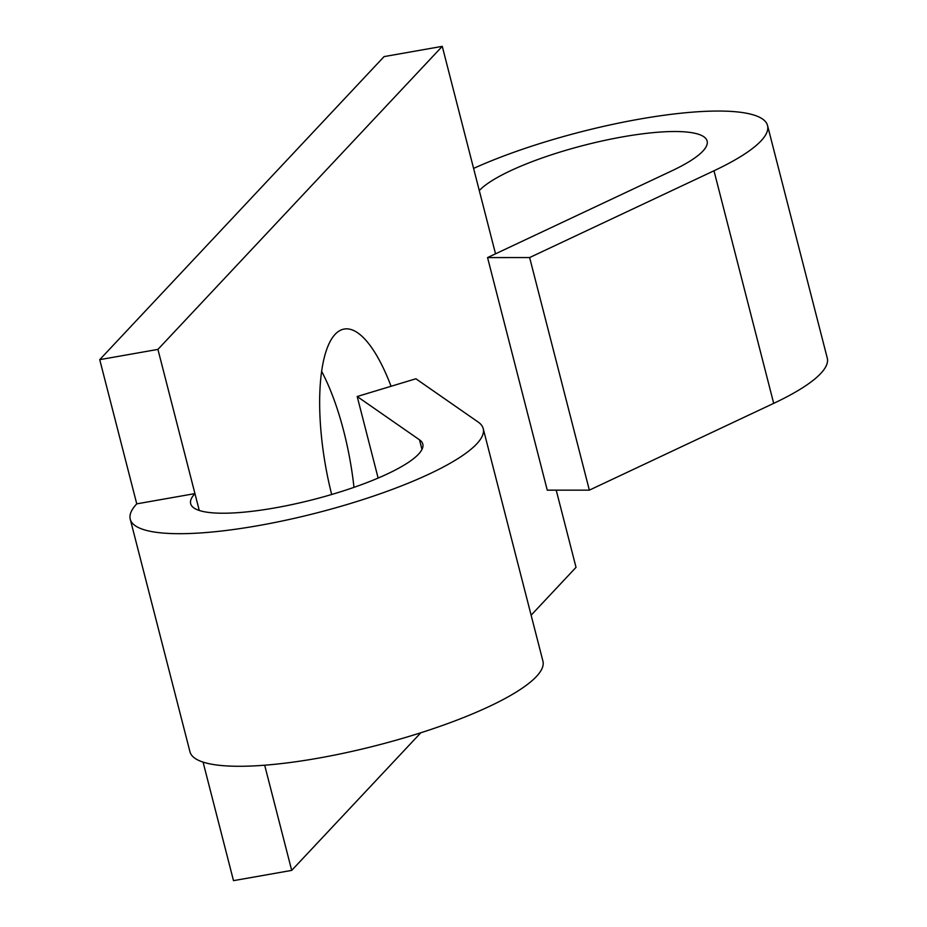 <?xml version="1.0" encoding="UTF-8"?>
<svg xmlns="http://www.w3.org/2000/svg" width="927" height="927" viewBox="0 0 927 927"><rect width="100%" height="100%" fill="white"/><g stroke="black" fill="none" stroke-linecap="round" stroke-linejoin="round"><path stroke-width="1.39" d="M353.975 487.347A131.321 42.097 80 0 0 343.778 431.333A131.321 42.097 80 0 0 321.634 371.356M391.067 386.281A131.321 42.097 80 0 0 344.172 329.05A131.321 42.097 80 0 0 331.681 494.497M199.282 510.476L194.948 493.604L136.756 503.859A182.202 40.29 -14.4 0 0 130.244 519.213A182.202 40.29 -14.4 0 0 316.744 512.921A182.202 40.29 -14.4 0 0 483.21 428.587A182.202 40.29 -14.4 0 0 478.205 422.075L415.899 378.772L357.196 396.513L419.502 439.815A119.826 26.501 165.6 0 1 422.793 444.091A119.826 26.501 165.6 0 1 313.314 499.56A119.826 26.501 165.6 0 1 190.661 503.697A119.826 26.501 165.6 0 1 194.948 493.604L157.926 349.398L99.734 359.653L136.756 503.859M473.593 168.401A182.202 40.29 165.6 0 1 658.854 115.991A182.202 40.29 165.6 0 1 767.544 125.539A182.202 40.29 165.6 0 1 713.987 170.777L529.63 257.555L487.556 257.579L671.901 170.8A119.826 26.501 -14.4 0 0 707.127 141.043A119.826 26.501 -14.4 0 0 603.917 140.568A119.826 26.501 -14.4 0 0 479.282 190.556L442.26 46.35L384.068 56.605L99.734 359.653M264.682 765.215L291.692 870.395L420.823 732.759M531.125 615.204L576.026 567.347L556.212 490.163M442.26 46.35L157.926 349.398M203.071 762.11L233.5 880.65L291.692 870.395M767.544 125.539L827.266 358.123A182.202 40.29 165.6 0 1 773.697 403.361L589.352 490.14L529.63 257.555M589.352 490.14L547.266 490.163L487.556 257.579M378.135 478.065L357.196 396.513M130.244 519.213L189.965 751.797A182.202 40.29 -14.4 0 0 376.466 745.505A182.202 40.29 -14.4 0 0 542.932 661.171L483.21 428.587M495.528 253.824L479.282 190.556M773.697 403.361L713.987 170.777M421.97 449.433L419.502 439.815"/></g></svg>
